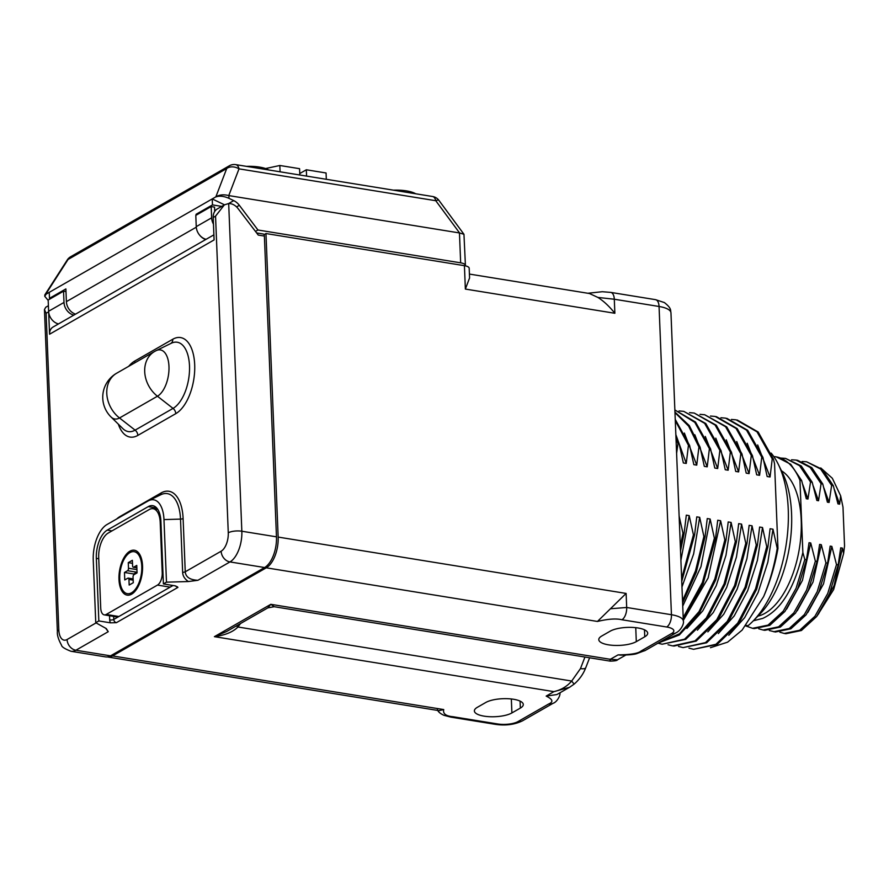 <?xml version="1.0" encoding="UTF-8"?>
<svg xmlns="http://www.w3.org/2000/svg" width="889" height="889" viewBox="0 0 889 889"><rect width="100%" height="100%" fill="white"/><g stroke="black" fill="none" stroke-linecap="round" stroke-linejoin="round"><path stroke-width="1.33" d="M464.425 265.678A9.89 3.223 -2.3 0 1 469.181 268.211L469.57 277.957L465.358 289.069L464.425 265.678L265.967 233.54L264.055 234.629M485.772 702.488A20.236 6.59 -2.3 0 1 508.386 698.732A20.236 6.59 -2.3 0 1 523.288 704.477A20.236 6.59 -2.3 0 1 520.354 708.089L511.897 712.934A20.236 6.59 -2.3 0 1 489.283 716.69A20.236 6.59 -2.3 0 1 474.382 710.944A20.236 6.59 -2.3 0 1 477.315 707.333L485.772 702.488M265.967 233.54L278.157 537.078A24.759 12.402 99.2 0 1 266.267 567.815L112.536 655.926A24.759 12.402 99.2 0 1 107.647 656.982L439.088 710.655L443.733 709.566C442.766 713.667 445.789 716.045 452.79 716.701L497.551 723.946A14.869 4.845 177.7 0 0 517.965 721.59L548.691 703.977C553.636 701.943 552.791 699.31 546.168 696.087L556.881 694.553L570.082 686.975M640.958 651.092A9.89 7.934 60.2 0 0 645.514 650.315L637.024 653.526C634.657 654.482 629.156 655.004 620.555 655.115L618.077 654.871C630.557 654.737 638.18 653.482 640.958 651.092L671.684 633.479A14.869 4.845 177.7 0 0 666.694 627.001L621.933 619.755C616.244 618.355 608.087 618.922 597.452 621.455L626.123 593.43L626.689 607.476L610.399 608.776M601.72 636.035L610.176 631.179A20.236 6.59 -2.3 0 1 632.79 627.434A20.236 6.59 -2.3 0 1 647.692 633.168A20.236 6.59 -2.3 0 1 644.758 636.791L636.302 641.636A20.236 6.59 -2.3 0 1 613.699 645.381A20.236 6.59 -2.3 0 1 598.786 639.647A20.236 6.59 -2.3 0 1 601.72 636.035M655.515 299.66L664.361 302.56C671.928 308.461 670.306 310.405 670.962 312.839A24.759 8.057 -2.3 0 0 659.06 306.483A9.89 4.956 99.2 0 0 655.515 299.66L610.765 292.403A9.89 4.956 99.2 0 1 614.299 299.226L614.866 313.272C609.221 306.261 603.564 300.982 597.897 297.437L614.299 299.226L659.06 306.483L671.439 614.721L626.689 607.476A9.89 5.001 -81 0 1 621.933 619.755M559.948 692.92L559.948 692.92C560.526 695.843 556.614 702.277 553.202 703.232A9.89 7.923 60.8 0 1 548.691 703.977M546.168 696.087L553.914 691.642L569.482 687.33M267.822 607.876L274.212 606.709L270.812 604.32L267.822 607.876L226.473 631.579L214.393 636.657L270.812 604.32L610.332 659.305L617.499 659.805L625.745 655.082M728.791 635.279L744.66 617.655L758.106 592.496L767.863 562.092L772.986 529.211L770.085 528.744L767.907 546.879L756.695 589.14L738.859 623.333L717.123 644.469L693.576 649.303L715.956 644.281L737.703 623.145L755.528 588.951L766.74 546.691L762.518 527.51L759.617 527.044L757.428 545.179L746.215 587.44L728.391 621.633L706.644 642.78L683.096 647.603L705.488 642.591L727.224 621.444L745.06 587.251L756.272 544.99L757.428 545.179M675.24 419.397L689.62 445.478L693.842 464.658L696.743 465.125L698.921 446.978L700.088 447.167L704.31 466.347L707.211 466.825L709.4 448.678L710.555 448.867L714.789 468.047L717.69 468.514L719.868 450.379L721.035 450.567L725.257 469.748L728.158 470.214L730.347 452.068L731.503 452.257L735.736 471.437L738.637 471.903L740.815 453.768L741.982 453.957L746.204 473.137L749.105 473.604L751.294 455.468L752.45 455.657L756.683 474.826L759.584 475.304L761.762 457.157L762.929 457.346L767.151 476.526L770.052 476.993L757.672 444.933M718.323 633.579L734.192 615.955L747.638 590.796L757.395 560.392L762.518 527.51M759.584 475.304L747.205 443.244M763.629 596.597C769.83 581.762 774.363 565.693 777.219 548.391L777.953 548.513A116.659 58.452 -80.8 0 1 763.629 596.597L742.115 630.112L727.591 642.169L710.444 647.703M777.953 548.513L774.552 463.669L773.397 459.046L772.241 458.857L757.006 431.821L736.114 419.841L731.403 419.441M206.104 239.308A11.835 9.49 -119.8 0 1 196.247 226.639L211.626 217.827A11.835 9.49 60.2 0 0 213.46 224.095M211.626 217.827L211.182 206.57L195.802 215.382L196.247 226.639M214.705 211.46L214.538 207.115L211.182 206.57M65.986 291.581L63.541 291.192L48.173 300.004L48.617 311.261L63.997 302.438A11.835 9.49 60.2 0 0 73.843 315.117M215.683 210.226A7.901 2.578 -2.3 0 1 214.649 209.837M58.463 323.929A11.835 9.49 -119.8 0 1 48.617 311.261M63.997 302.438L63.541 291.192M688.986 648.148L693.576 649.303M770.052 476.993L772.241 458.857M777.219 548.391L772.986 529.211M761.762 457.157L746.538 430.132L725.635 418.141L720.923 417.741M766.74 546.691L767.907 546.879M756.272 544.99L752.038 525.821L749.138 525.343L746.96 543.49L735.748 585.74L717.923 619.933L696.176 641.08L673.795 646.103M668.039 644.758L672.629 645.914L695.009 640.891L716.756 619.744L734.581 585.551L745.793 543.301L746.96 543.49M745.793 543.301L741.57 524.121L738.67 523.654L736.481 541.79L725.268 584.051L707.444 618.244L685.697 639.38L662.149 644.214L684.541 639.191L706.277 618.055L724.113 583.862L735.325 541.601L736.481 541.79M735.325 541.601L731.091 522.421L728.202 521.954L726.013 540.101L715.701 579.939L699.421 612.977L679.363 634.957L658.193 643.047M658.693 642.758L679.463 633.824L698.998 611.654L714.812 579.006L724.846 539.912L726.013 540.101M724.846 539.912L720.623 520.732L717.723 520.254L715.534 538.401L703.132 583.706L683.263 619.133M683.208 617.533L702.377 582.495L714.378 538.212L715.534 538.401M714.378 538.212L710.144 519.032L707.255 518.565L705.066 536.7L696.265 572.249L682.619 602.875M682.53 600.786L695.498 570.894L703.899 536.512L705.066 536.7M703.899 536.512L699.676 517.331L696.776 516.865L694.587 535.011L681.752 581.395M681.641 578.572L693.431 534.822L694.587 535.011M693.431 534.822L689.197 515.642L686.308 515.164L684.119 533.311L680.529 550.947M680.352 546.557L682.952 533.122L684.119 533.311M682.952 533.122L679.129 516.087M676.607 453.346L677.974 443.589L679.14 443.778L683.363 462.958L686.264 463.425L688.453 445.289L675.296 420.641M689.62 445.478L688.453 445.289M737.281 420.019L758.173 432.01L773.397 459.046M726.802 418.33L747.693 430.32L762.929 457.346M716.323 416.63L737.225 428.62L752.45 455.657M678.507 646.459L683.096 647.603M657.949 643.192L662.149 644.214M677.974 443.589L676.007 438.355M675.896 435.554L679.14 443.778M698.921 446.978L688.608 426.098L674.973 412.629M674.951 412.107L689.297 425.609L700.088 447.167M709.4 448.678L694.809 422.364L674.862 409.962L695.509 422.031L710.555 448.867M719.868 450.379L704.644 423.342L683.741 411.351L679.029 410.951M683.741 411.351L705.799 423.531L721.035 450.567M730.347 452.068L715.112 425.042L694.209 413.052L689.508 412.652M694.22 413.052L716.278 425.231L731.503 452.257M740.815 453.768L725.591 426.731L704.688 414.752L699.976 414.352M704.688 414.752L726.746 426.92L741.982 453.957M751.294 455.468L736.059 428.431L715.167 416.441L710.455 416.041M697.376 630.19L713.245 612.565L726.691 587.407L736.448 557.003L741.57 524.121M707.844 631.879L723.713 614.266L737.159 589.107L746.916 558.703L752.038 525.821M749.105 473.604L736.725 441.544M738.637 471.903L726.257 439.844M686.897 628.49L702.766 610.865L716.212 585.718L725.969 555.303L731.091 522.421M728.158 470.214L715.778 438.155M683.319 620.411L708.144 577.961L720.623 520.732M682.741 606.109L700.976 566.66L710.144 519.032M717.69 468.514L705.31 436.455M707.211 466.825L694.831 434.765M681.974 586.996L693.642 553.914L699.676 517.331M696.743 465.125L684.363 433.065M680.907 560.403L689.197 515.642M686.264 463.425L675.862 434.643M597.897 297.437L589.485 293.526L469.414 274.079M240.508 623.533L237.952 627.001C233.007 631.979 225.15 635.202 214.393 636.657L553.914 691.642C561.17 689.942 567.104 686.408 571.694 681.041L574.105 684.141C579.472 679.496 583.373 673.995 585.795 667.628A9.89 3.334 21.2 0 1 580.473 668.595L584.94 657.038M236.285 625.956A9.89 1.278 -140.6 0 1 237.952 627.001L571.694 681.041L580.473 668.595M618.077 654.871L610.332 659.305C610.287 661.794 610.165 661.727 609.965 659.116M48.673 311.995L49.562 334.22L214.093 239.919L213.193 217.494A11.868 9.512 -119.8 0 1 217.427 208.848L224.35 204.881L228.684 203.525L241.841 531.233A24.714 12.379 99.2 0 1 229.962 561.926L264.6 567.538L110.525 655.849A24.714 12.379 99.2 0 1 105.635 656.893L70.998 651.281A24.714 12.379 -80.8 0 0 75.887 650.237L108.247 631.69L106.291 628.59L95.756 622.711L98.835 620.944L110.492 622.833L116.415 622.667L177.922 587.407L177.244 586.662M256.621 232.929L263.322 234.018A2.967 1.489 99.2 0 1 264.389 236.063L276.468 536.834A24.714 12.379 99.2 0 1 264.6 567.538M264.389 236.063L258.255 235.074L237.996 208.515A11.868 9.512 60.2 0 0 228.684 203.525L233.729 200.625A13.846 11.101 -119.8 0 1 239.352 205.315L257.954 230.007L460.658 262.833L459.457 232.94L463.958 234.274L438.933 200.381A9.89 2.334 143.6 0 0 435.766 200.714L459.58 232.951M224.35 204.881L215.549 216.149L228.273 532.8A14.835 7.434 99.2 0 1 221.139 551.213L185.245 571.794C185.712 577.072 189.935 579.906 197.914 580.295L188.379 581.539L166.487 582.162L163.976 519.587A28.67 14.368 -80.8 0 0 148.685 500.663A28.67 14.368 -80.8 0 0 148.018 501.018L107.013 524.521A28.67 14.368 -80.8 0 0 93.245 560.126L95.756 622.711M175.878 585.995A2.967 2.378 60.2 0 0 177.922 587.407L175.077 585.818L163.409 583.929L166.487 582.162M44.45 309.572L57.385 631.69A9.89 3.223 -2.3 0 1 58.818 629.923L46.106 313.272L44.45 309.572L45.772 307.238L48.395 305.727M213.893 234.84L53.096 327.008A9.89 7.923 60.2 0 0 49.562 334.22M116.681 518.976A39.516 19.802 -80.8 0 1 120.126 516.453L161.12 492.951A39.516 19.802 -80.8 0 1 183.112 518.543L185.245 571.794A2.967 0.967 -2.3 0 1 182.656 572.349C182.767 575.916 184.679 578.983 188.379 581.539M163.409 583.929L160.898 521.343A22.736 11.39 -80.8 0 0 152.741 505.652A22.736 11.39 -80.8 0 0 148.252 506.619L107.247 530.122A22.736 11.39 -80.8 0 0 96.323 558.359L98.835 620.944M105.691 628.256L108.247 631.69M172.066 585.329A9.89 4.956 99.2 0 1 170.155 587.129L118.893 616.51A9.89 4.956 99.2 0 1 116.937 616.933L104.269 614.877A9.89 4.956 99.2 0 1 100.724 608.054L98.701 557.614A19.769 9.912 99.2 0 1 108.202 533.056L149.208 509.553A19.769 9.912 99.2 0 1 153.119 508.719A19.769 9.912 99.2 0 1 160.209 522.365L162.231 572.805A9.89 4.956 99.2 0 1 157.486 585.084L106.224 614.455A9.89 4.956 99.2 0 1 104.269 614.877M142.551 565.926A22.736 11.39 -80.8 0 0 139.817 554.625A22.736 11.39 -80.8 0 0 126.316 554.325A22.736 11.39 -80.8 0 0 118.982 579.439A22.736 11.39 -80.8 0 0 133.65 592.674A22.736 11.39 -80.8 0 0 142.551 565.926M141.784 566.371A21.258 10.646 99.2 0 1 132.372 592.252A21.258 10.646 99.2 0 1 119.748 578.995A21.258 10.646 -80.8 0 1 126.094 556.158A21.258 10.646 -80.8 0 1 138.473 554.625A21.258 10.646 -80.8 0 1 141.784 566.371M136.862 567.849L133.306 567.271A1.978 0.989 -80.8 0 1 132.594 565.904L132.361 560.303L128.26 562.648L128.494 568.249L136.939 569.616M133.306 567.271A1.978 0.989 -80.8 0 0 133.694 567.182L136.762 565.415L137.062 572.894L133.995 574.661A1.978 0.989 -80.8 0 0 133.039 577.117L133.272 582.717L129.172 585.062L128.938 579.461A1.978 0.989 -80.8 0 0 128.227 578.094A1.978 0.989 -80.8 0 0 127.838 578.183L124.771 579.939L124.471 572.472L127.538 570.705A1.978 0.989 -80.8 0 0 128.494 568.249M128.26 562.648L132.483 563.337M124.471 572.472L133.761 573.972L133.795 574.805M127.538 570.705L136.828 572.216L133.761 573.972M255.476 231.418L257.954 230.007M465.325 265.844A9.89 3.223 177.7 0 0 465.414 265.367A9.89 3.223 177.7 0 0 460.658 262.833M221.694 206.404L212.471 204.903L196.069 214.305L197.325 214.516M196.102 215.205L196.069 214.305M75.543 314.139A11.868 9.512 -119.8 0 1 66.386 301.638L65.886 288.925L49.484 298.326L49.239 292.348L215.305 197.169C218.972 195.569 223.539 195.969 228.984 198.336L233.729 200.625M212.471 204.903L212.227 198.925L224.473 204.814M205.737 239.519A11.868 9.512 -119.8 0 1 199.825 235.374M49.484 298.326L50.729 298.537M49.239 292.348L46.161 294.115L44.75 296.293L48.184 300.415M46.161 294.115L44.828 294.892L44.75 296.293M465.414 265.367L463.958 234.274M228.984 198.336L228.873 195.602L459.457 232.94M228.873 195.602L228.762 195.58C223.828 194.302 219.539 194.702 215.883 196.78L215.305 197.169M228.762 195.58L239.008 168.854L435.766 200.714A9.89 4.956 -80.8 0 0 432.554 196.502L235.796 164.632A9.89 4.956 99.2 0 1 239.008 168.854A9.89 7.123 -159 0 0 226.717 168.532A9.89 7.923 -119.8 0 1 229.295 165.81L70.653 256.743A9.89 7.923 60.2 0 0 68.064 259.466A9.89 3.056 -147.3 0 0 67.253 259.977L44.828 294.892M299.771 173.544L306.327 169.777L306.583 176.1M306.327 169.777L326.063 172.977L326.319 179.289M280.091 171.81L279.835 165.487L299.571 168.688L299.826 175M265.567 168.554L279.835 165.487M268.734 169.966A25.214 8.212 -2.3 0 0 259.488 167.088A25.214 8.212 177.7 0 0 246.475 166.365M415.696 193.769A25.214 8.212 -2.3 0 0 406.451 190.891A25.214 8.212 177.7 0 0 393.449 190.168M746.16 625.445L748.082 625.667A97.39 48.795 -80.8 0 0 752.961 621.178A97.39 48.795 -80.8 0 0 778.342 464.414A97.39 48.795 -80.8 0 0 771.141 453.09M778.342 464.414L782.676 473.281A87.5 43.839 99.2 0 1 759.862 614.132L752.961 621.178M757.906 616.133A75.143 37.649 -80.8 0 0 801.211 519.921A75.143 37.649 -80.8 0 0 781.442 470.77M773.808 456.602A86.511 43.35 99.2 0 1 776.086 456.846A86.511 43.35 99.2 0 1 799.956 480.293L801.645 480.56L806.29 498.751L807.979 499.029L810.512 481.994L812.202 482.271L816.847 500.463L818.536 500.74L821.069 483.705L822.758 483.983L827.403 502.174L829.093 502.452L831.626 485.416L833.315 485.694L837.96 503.885L839.649 504.152L840.661 495.829L842.994 507.163L844.55 545.979L843.617 553.514L842.405 548.102L834.093 585.54L818.358 614.199M753.416 620.711L762.718 618.411C781.209 609.887 794.588 587.918 802.856 552.502L799.956 480.293M840.661 495.829L832.337 478.271L820.758 467.936M817.135 615.877L833.626 589.574L843.617 553.514M779.886 632.223L784.231 633.446L799.722 630.245L814.935 616.277L827.748 593.452L836.493 564.582L831.848 546.391L823.536 583.829L807.801 612.488M823.925 488.017L829.093 502.452M802.111 461.502L806.623 461.791L820.703 469.114L831.626 485.416M834.482 489.728L839.649 504.152M831.848 546.391L830.159 546.124L827.626 563.148L818.88 592.018L806.067 614.844L790.854 628.812L775.364 632.012L769.329 630.523M842.405 548.102L840.716 547.824L838.183 564.859L829.47 593.663L816.602 616.577L801.411 630.512L785.932 633.724L784.231 633.446M833.315 485.694L822.381 469.381L806.623 461.791M822.758 483.983L811.835 467.681L797.755 460.358L796.055 460.08L810.157 467.414L821.069 483.705M836.493 564.582L838.183 564.859M745.76 625.934L752.561 628.312L768.052 625.111L783.253 611.165L796.088 588.285L804.812 559.459L806.501 559.726L809.046 542.701L810.735 542.968L815.369 561.159L817.058 561.437L819.602 544.412L821.292 544.679L825.937 562.87L827.626 563.148M804.812 559.459L802.856 552.502M806.501 559.726L797.777 588.562L784.943 611.432L769.752 625.378L754.25 628.59L752.561 628.312M815.369 561.159L806.656 589.985L793.821 612.865L778.608 626.823L763.118 630.023L764.807 630.301L780.342 627.067L795.499 613.143L808.345 590.24L817.058 561.437M763.118 630.023L758.773 628.812M825.937 562.87L817.213 591.685L804.367 614.577L789.21 628.512L773.674 631.735M776.353 456.89L790.71 464.258L801.645 480.56M762.718 618.411L753.35 620.789M810.735 542.968L802.423 580.417L786.676 609.065M780.998 458.079L785.498 458.38L799.578 465.692L810.512 481.994M802.811 484.605L807.979 499.029M791.554 459.791L796.055 460.08M813.368 486.316L818.536 500.74M821.292 544.679L812.979 582.117L797.233 610.776M812.202 482.271L801.289 465.98L785.498 458.38M520.076 701.11L520.354 708.089M511.342 698.976L511.897 712.934M112.536 655.926L443.733 709.566M597.452 621.455L266.267 567.815M635.746 627.667L636.302 641.636M644.481 629.812L644.758 636.791M614.866 313.272L465.358 289.069M278.157 537.078L626.123 593.43M452.79 716.701A9.89 4.956 99.2 0 1 450.845 717.123L495.595 724.368C505.685 725.802 514.653 724.624 522.499 720.823L553.202 703.221M497.551 723.946A9.89 4.956 99.2 0 1 495.595 724.368M517.965 721.59A9.89 7.923 60.2 0 0 522.499 720.823M671.684 633.479A9.89 7.923 60.2 0 0 676.229 632.712C681.152 630.29 684.297 623.2 683.341 621.089A24.759 8.057 177.7 0 0 671.439 614.721A9.89 4.956 -80.8 0 1 666.694 627.001M113.648 616.399L113.77 619.444L173.033 585.484M215.549 216.149L213.193 217.494M58.818 629.923A14.835 7.434 -80.8 0 0 67.075 639.524L96.09 622.889M46.106 313.272L48.651 311.806M118.348 424.175A39.383 19.736 -80.8 0 0 137.839 435.399L175.766 413.663A39.383 19.736 -80.8 0 0 194.691 364.746A39.383 19.736 -80.8 0 0 172.777 339.242L134.85 360.978A39.383 19.736 -80.8 0 0 128.694 366.324M137.839 435.399A5.934 4.756 60.2 0 0 135.106 430.143L173.044 408.395A34.249 17.158 -80.8 0 0 189.524 366.59A34.249 17.158 -80.8 0 0 171.244 343.265L156.186 350.633A27.681 27.681 0 0 0 154.597 351.477L116.67 373.213A27.681 27.681 0 0 0 111.036 416.985A23.97 12.013 -80.8 0 0 119.515 417.974L135.106 430.143A34.249 17.158 -80.8 0 1 122.993 428.731L111.036 416.985M175.766 413.663A5.934 4.756 60.2 0 0 173.044 408.395L157.442 396.227A23.97 12.013 -80.8 0 0 168.988 366.968A23.97 12.013 -80.8 0 0 156.186 350.633M134.85 360.978A5.934 4.756 -119.8 0 1 134.595 362.945M172.777 339.242A5.934 4.756 -119.8 0 1 170.855 343.454M116.67 373.213A27.681 22.203 -119.8 0 0 106.78 393.405A27.681 22.203 60.2 0 0 119.515 417.974L157.442 396.227A27.681 22.203 60.2 0 1 144.707 371.669A27.681 22.203 -119.8 0 1 154.597 351.477M276.468 536.834L241.841 531.233A9.89 3.223 177.7 0 0 228.273 532.8M197.914 580.295L229.962 561.926A9.89 7.923 60.2 0 1 221.139 551.213M67.075 639.524A9.89 7.923 60.2 0 0 75.887 650.237L110.525 655.849M182.656 572.349L180.511 519.109A36.949 18.513 -80.8 0 0 160.82 494.717L148.685 500.663M163.976 519.587L180.511 519.109A2.967 0.967 -2.3 0 0 183.112 518.543M161.12 492.951A2.967 2.378 -119.8 0 1 160.253 494.995M116.415 622.667A2.967 2.378 60.2 0 1 113.77 619.444A2.967 0.967 -2.3 0 1 109.703 619.922L109.536 615.733M109.703 619.922A5.934 4.756 60.2 0 0 110.492 622.833M98.746 558.759L96.323 558.359M111.992 530.889L107.247 530.122M156.708 507.986L148.252 506.619M120.126 516.453A2.967 2.378 -119.8 0 1 120.093 517.02M162.976 572.927L162.231 572.805M160.942 522.488L160.209 522.365M170.155 587.129L157.486 585.084M118.893 616.51L106.224 614.455M133.694 567.182L136.862 567.693M128.938 579.461L133.161 580.15M66.386 301.638L196.28 227.184M215.883 196.78L226.717 168.532L68.064 259.466L45.672 294.337M239.352 205.315L236.574 206.904M437.377 709.478C437.955 711.633 440.133 713.578 443.911 715.301L450.845 717.123M683.341 621.089L670.962 312.839M645.514 650.315L676.229 632.712M610.765 292.403L602.32 291.714L587.84 293.259M589.607 657.793L585.795 667.628M569.493 687.319L574.105 684.141M274.212 606.709L610.21 661.127C614.832 661.005 617.266 660.571 617.488 659.805M57.385 631.69C57.029 635.002 58.418 639.513 61.541 645.236C61.663 646.859 64.808 648.87 70.998 651.281M153.119 508.719L157.831 509.486M136.528 589.296L132.372 592.252M141.484 558.737L138.473 554.625M133.117 578.883L128.227 578.094M70.653 256.743A9.89 9.89 0 0 0 67.253 259.977M235.796 164.632A9.89 9.89 0 0 0 229.295 165.81M438.933 200.381A9.89 9.89 0 0 0 432.554 196.502"/></g></svg>
